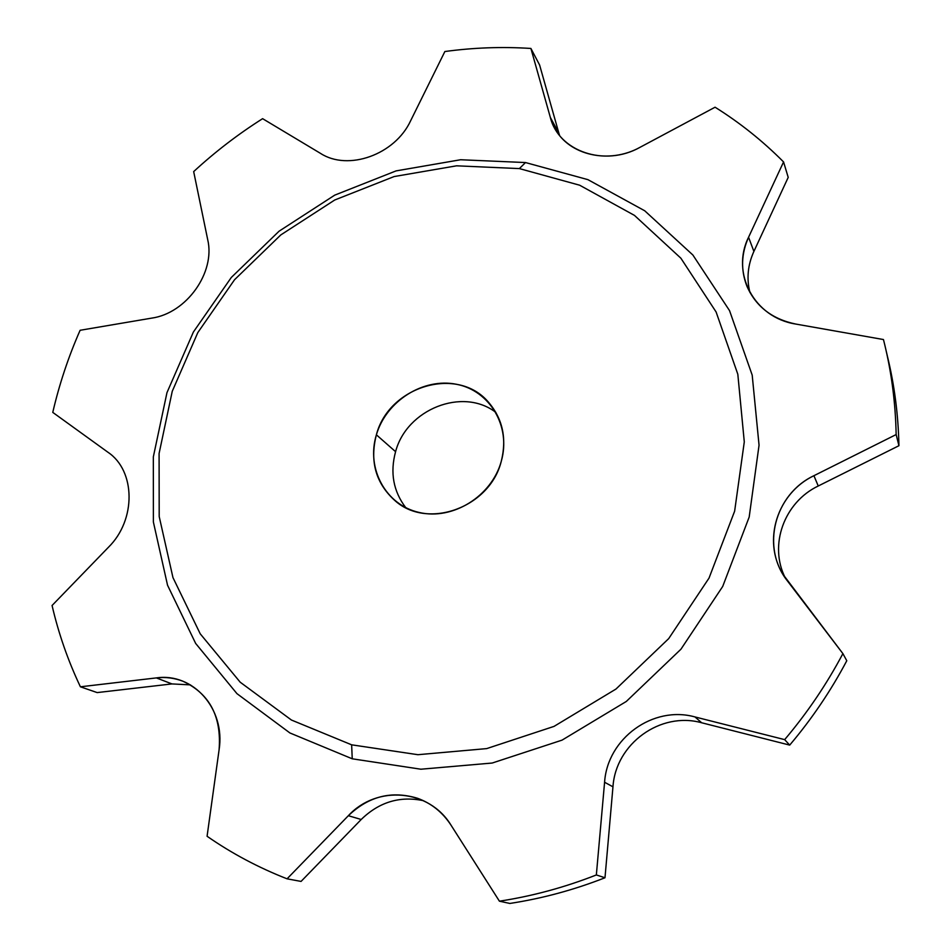 <?xml version="1.0" encoding="UTF-8"?>
<svg xmlns="http://www.w3.org/2000/svg" width="951" height="951" viewBox="0 0 951 951"><rect width="100%" height="100%" fill="white"/><g stroke="black" fill="none" stroke-linecap="round" stroke-linejoin="round"><path stroke-width="1.43" d="M519.365 168.589L579.646 185.207L634.46 215.39L680.868 258.196L716.103 311.976L737.821 374.254L744.288 441.894L734.636 511.186L709.018 578.113L668.696 638.62L615.975 689.047L554.041 726.386L486.686 748.603L417.905 754.702L351.644 744.823L291.422 720.026L240.211 682.212L200.221 633.806L172.963 577.602L159.197 516.524L159.09 453.484L172.25 391.301L197.82 332.577L234.54 279.737L280.807 234.921L334.74 199.995L394.142 176.553L456.575 165.819L519.365 168.589L456.575 165.819L394.142 176.553L334.74 199.995L280.807 234.921L234.54 279.737L197.82 332.577L172.25 391.301L159.09 453.484L159.197 516.524L172.963 577.602L200.221 633.806L240.211 682.212L291.422 720.026L351.644 744.823L352.239 758.803L420.889 769.216L492.19 763.035L562.053 740.128L626.293 701.469L680.952 649.2L722.712 586.446L749.186 517.047L759.053 445.199L752.193 375.11L729.536 310.62L692.875 255.011L644.719 210.777L587.908 179.644L525.499 162.55L460.581 159.744L396.08 170.895L334.74 195.133L279.071 231.2L231.307 277.466L193.398 332.006L166.972 392.632L153.337 456.872L153.384 522.028L167.542 585.222L195.656 643.435L236.954 693.648L289.912 732.959L352.239 758.803L289.912 732.959L236.954 693.648L195.656 643.435L167.542 585.222L153.384 522.028L153.337 456.872L166.972 392.632L193.398 332.006L231.307 277.466L279.071 231.2L334.74 195.133L396.08 170.895L460.581 159.744L525.499 162.55L519.365 168.589L525.499 162.55L587.908 179.644L644.719 210.777L692.875 255.011L729.536 310.62L752.193 375.11L759.053 445.199L749.186 517.047L722.712 586.446L680.952 649.2L626.293 701.469L562.053 740.128L492.19 763.035L420.889 769.216L352.239 758.803L351.644 744.823L417.905 754.702L486.686 748.603L554.041 726.386L615.975 689.047L668.696 638.62L709.018 578.113L734.636 511.186L744.288 441.894L737.821 374.254L716.103 311.976L680.868 258.196L634.46 215.39L579.646 185.207L519.365 168.589M376.382 434.809C366.04 468.51 385.666 505.064 419.26 512.482C452.7 520.423 491.631 496.339 501.236 461.437C511.341 426.63 489.92 390.623 456.575 384.299C423.373 377.476 386.237 401.013 376.382 434.809C369.511 461.675 375.918 483.809 395.628 501.213C428.509 529.826 489.955 507.18 501.236 461.437C506.966 438.625 502.734 418.904 488.529 402.273C457.609 365.41 388.876 386.023 376.382 434.809L395.58 451.677L376.382 434.809M405.78 507.679C393.322 491.263 389.934 472.599 395.58 451.677C406.648 409.227 462.733 386.843 495.899 412.437C462.733 386.843 406.648 409.227 395.58 451.677C389.934 472.599 393.322 491.263 405.78 507.679M539.597 64.965L558.831 133.033L539.597 64.965L530.908 48.453C502.152 46.587 473.467 47.621 444.866 51.532C473.467 47.621 502.152 46.587 530.908 48.453L550.356 117.472L558.831 133.033L550.356 117.472L554.825 128.361C568.817 155.215 608.985 164.582 640.011 147.322L715.069 107.213C739.807 122.667 762.643 140.903 783.565 161.932C762.643 140.903 739.807 122.667 715.069 107.213L640.011 147.322C604.574 167.293 558.653 151.352 550.356 117.472L530.908 48.453L539.597 64.965M788.213 177.385L753.893 251.421C747.771 264.937 746.452 278.631 749.935 292.492C746.452 278.631 747.771 264.937 753.893 251.421L788.213 177.385L783.565 161.932L748.568 237.239L753.893 251.421L748.568 237.239C741.186 253.774 740.651 270.155 746.987 286.382C755.997 306.626 772.271 319.179 795.809 324.065L883.455 339.543C891.265 370.201 895.497 401.869 896.151 434.559C895.533 403.343 891.646 373.054 884.478 343.668L883.455 339.543L795.809 324.065C754.167 317.67 730.689 273.02 748.568 237.239L783.565 161.932L788.213 177.385M886.879 354.093C894.273 383.693 898.291 414.232 898.933 445.71L818.24 485.997C784.183 502.235 768.551 545.22 785.324 578.006C768.551 545.22 784.183 502.235 818.24 485.997L898.933 445.71L896.151 434.559L813.925 475.702L818.24 485.997L813.925 475.702C777.229 493.105 762.024 540.774 783.065 574.463L842.895 653.61L846.782 660.743C830.889 690.795 811.857 718.92 789.699 745.108L701.648 722.76C660.458 711.241 615.689 743.765 612.967 786.81L604.991 877.761C573.81 889.97 542.082 898.529 509.819 903.45L499.418 901.179C532.263 896.163 564.573 887.426 596.348 874.956L604.991 877.761L612.967 786.81C615.689 743.765 660.458 711.241 701.648 722.76L789.699 745.108L784.658 739.628C807.268 712.917 826.681 684.245 842.895 653.61L846.782 660.743C830.889 690.795 811.857 718.92 789.699 745.108L784.658 739.628L694.967 716.935L701.648 722.76L694.967 716.935C653.028 705.238 607.404 738.416 604.586 782.257L612.967 786.81L604.586 782.257L596.348 874.956L604.991 877.761C573.81 889.97 542.082 898.529 509.819 903.45L499.418 901.179L451.119 825.325C442.667 812.356 431.481 803.345 417.56 798.293C391.741 790.436 368.667 796.237 348.351 815.708L361.202 819.489L301.063 881.422L361.202 819.489C379.152 802.038 399.872 795.773 423.361 800.671C399.872 795.773 379.152 802.038 361.202 819.489L348.351 815.708L287.071 878.819L301.063 881.422L287.071 878.819C258.375 867.574 231.699 853.38 207.08 836.262C231.699 853.38 258.375 867.574 287.071 878.819L348.351 815.708C376.858 784.753 429.174 789.021 451.119 825.325L499.418 901.179C532.263 896.163 564.573 887.426 596.348 874.956L604.586 782.257C607.404 738.416 653.028 705.238 694.967 716.935L784.658 739.628C807.268 712.917 826.681 684.245 842.895 653.61L787.511 581.037C760.657 547.526 774.423 494.247 813.925 475.702L896.151 434.559L898.933 445.71C898.315 415.052 894.487 385.262 887.438 356.363L886.38 351.799M190.45 684.875L171.953 683.924L97.168 692.59L171.953 683.924L190.45 684.875M80.11 330.282L151.768 318.11C186.562 313.224 215.556 272.438 207.71 239.676L193.671 171.596C215.069 151.863 238.047 134.222 262.607 118.673C238.047 134.222 215.069 151.863 193.671 171.596L207.71 239.676C215.556 272.438 186.562 313.224 151.768 318.11L80.11 330.282C68.413 356.851 59.307 384.216 52.769 412.389C59.307 384.216 68.413 356.851 80.11 330.282M262.607 118.673L320.606 153.444C348.173 171.299 394.903 154.692 410.57 120.884L444.866 51.532L410.57 120.884C394.903 154.692 348.173 171.299 320.606 153.444L262.607 118.673M559.58 135.458L558.831 133.033M207.08 836.262L219.087 749.816C221.69 716.65 209.672 693.802 183.008 681.273C174.497 677.98 165.617 676.85 156.356 677.908L171.953 683.924L156.356 677.908L80.407 686.8L97.168 692.59L80.407 686.8C68.008 660.66 58.57 633.568 52.067 605.49C58.57 633.568 68.008 660.66 80.407 686.8L156.356 677.908C193.017 672.428 225.696 708.816 219.087 749.816L207.08 836.262M52.067 605.49L108.557 547.158C136.338 519.793 135.624 470.793 108.057 452.331L52.769 412.389L108.057 452.331C135.624 470.793 136.338 519.793 108.557 547.158L52.067 605.49"/></g></svg>
